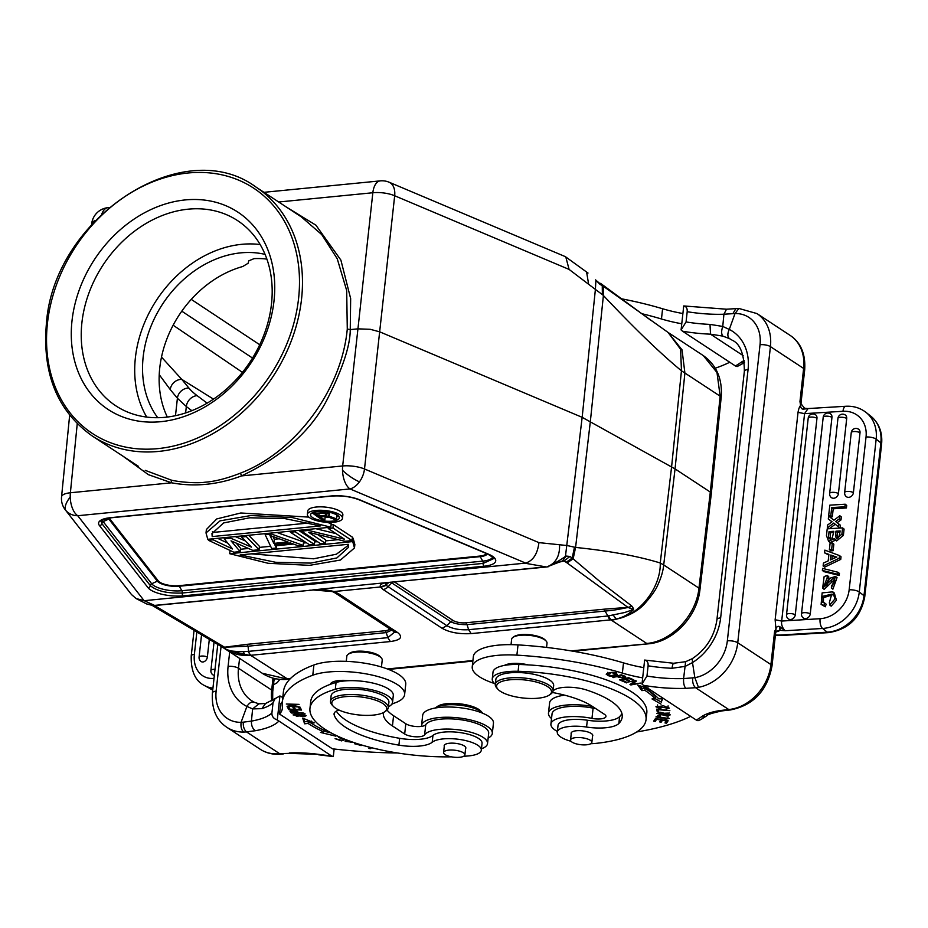 <?xml version="1.0" encoding="UTF-8"?>
<svg xmlns="http://www.w3.org/2000/svg" width="928" height="928" viewBox="0 0 928 928"><rect width="100%" height="100%" fill="white"/><g stroke="black" fill="none" stroke-linecap="round" stroke-linejoin="round"><path stroke-width="1.39" d="M421.532 726.38A35.612 11.681 6.3 0 1 421.532 725.568A35.612 11.681 6.3 0 1 438.851 717.599A35.612 11.681 6.3 0 1 475.008 721.16A35.612 11.681 6.3 0 1 492.316 733.387A35.612 11.681 6.3 0 1 488.14 738.096M492.316 733.387L493.452 723.156A35.612 11.681 -173.7 0 0 476.134 710.929A35.612 11.681 -173.7 0 0 439.988 707.368A35.612 11.681 -173.7 0 0 422.669 715.337L421.532 725.568M266.904 259.109A101.732 80.817 123.3 0 0 254.052 258.634L248.797 260.826L248.101 263.274L242.73 266.522A101.732 80.817 123.3 0 0 167.33 417.043M830.815 515.608L831.697 507.581L844.921 506.781L845.199 504.217L829.829 505.157L828.658 515.736L830.815 515.608L832.323 516.792L833.205 508.776L831.697 507.581M831.616 549.538L832.346 542.984L830.096 543.124L829.377 549.678L831.616 549.538L833.124 550.722L833.843 544.168L832.346 542.984M833.124 550.722L830.885 550.861L829.377 549.678M823.472 597.69L823.426 602.69L821.93 601.506L824.667 603.014L823.797 605.601L821.118 604.383L822.138 592.888L832.799 591.844L834.933 599.036L829.655 604.975L829.388 602.492L831.743 594.152L821.964 596.507L823.472 597.69L832.381 594.836M824.667 603.014L826.175 604.198L825.294 606.784L823.797 605.601M821.964 596.507L821.918 601.506L822.591 602.168M829.655 604.975L831.163 606.158L836.43 600.219L834.307 593.027L832.799 591.844M821.118 604.383L825.294 606.784M839.979 532.138L837.381 532.301L837.01 537.88L836.093 537.521M837.369 532.301L835.966 531.187L835.583 534.667L836.998 535.734M835.594 534.632L835.594 536.767M835.583 536.686C837.659 539.841 839.167 537.915 840.107 530.932L835.966 531.187M833.68 532.521L830.467 532.718L829.052 531.605L833.808 531.315L832.207 538.263M829.18 538.46L830.189 539.156L830.479 532.66M828.774 538.043L832.254 538.24M829.052 531.605L828.518 536.883L829.922 537.996M828.518 536.883L828.797 538.031M835.142 539.736L836.65 540.92L843.39 535.375L844.086 529.076L842.589 527.893L841.893 534.18L835.142 539.736L834.295 538.646L828.576 541.326L830.084 542.52L835.652 540.131M828.634 541.36L826.465 535.595L827.208 528.832L842.589 527.893M828.576 541.337L830.073 542.52M836.198 577.146L837.044 577.634L832.88 589.199L831.384 588.016L831.476 585.556C835.293 582.714 835.838 580.255 833.147 578.19L834.4 579.176M833.831 578.446L833.147 578.19L822.649 588.178L824.134 576.578L827.219 575.453L828.716 576.636L828.646 579.049L827.15 577.866L827.219 575.453M822.649 588.178L824.157 589.361L834.643 579.374M827.15 577.866L824.006 586.044L826.918 585.092L828.542 580.87M824.899 586.392L828.646 579.049M828.484 580.858L829.586 578.353M829.562 578.341L835.536 576.45L831.384 588.016M837.717 574.281L837.938 572.251L822.591 568.388L822.37 570.43L837.717 574.281L839.225 575.464L839.446 573.434L837.938 572.251M839.225 575.464L823.867 571.613L822.37 570.43M828.344 528.763L827.312 527.951L827.637 524.981L832.091 521.768L828.298 519.03L828.611 516.107L833.959 520.214L839.828 515.736L839.492 518.752L835.606 521.501L838.912 524.065L838.587 526.965L839.979 528.055M827.312 527.951L833.75 523.056L838.587 526.965M835.606 521.501L836.488 522.174M839.492 518.752L841 519.935L841.325 516.919L839.828 515.736M837.114 522.684L841 519.935M840.107 528.044L840.408 525.248L838.912 524.065M835.235 524.25L829.377 528.705M832.022 521.826L828.298 519.03M795.273 614.8A4.721 1.554 6.3 0 0 790.076 613.559A4.721 1.554 6.3 0 0 786.515 614.672A4.721 4.721 0 0 0 787.791 618.454A4.71 3.932 128.2 0 0 790.563 619.486A4.71 3.932 128.2 0 0 792.489 618.918A4.71 3.932 -51.8 0 0 795.273 614.8L816.965 418.308A4.71 3.932 -51.8 0 0 815.039 414.48M831.952 417.391A4.721 1.554 -173.7 0 0 826.744 416.15A4.721 1.554 -173.7 0 0 823.194 417.252L801.502 613.756A4.721 4.721 0 0 0 802.778 617.538A4.71 3.932 128.2 0 0 805.55 618.57A4.71 3.932 128.2 0 0 807.464 618.002A4.71 3.932 -51.8 0 0 810.26 613.895L831.952 417.391A4.71 3.932 -51.8 0 0 831.975 416.707A4.71 3.932 -51.8 0 0 831.848 415.814A4.71 3.932 -51.8 0 0 831.627 415.222A4.71 3.932 -51.8 0 0 831.21 414.514A4.71 3.932 -51.8 0 0 830.235 413.679A4.71 3.932 -51.8 0 0 830.026 413.563A4.71 3.932 -51.8 0 0 829.458 413.354M846.707 418.493A4.721 1.554 -173.7 0 0 840.269 417.298A4.721 1.554 -173.7 0 0 837.949 418.354L829.655 493.441A4.721 4.721 0 0 0 830.943 497.222A4.71 3.932 128.2 0 0 833.715 498.255A4.71 3.932 128.2 0 0 835.629 497.675A4.71 3.932 -51.8 0 0 838.425 493.568L846.707 418.493A4.71 3.932 -51.8 0 0 846.73 417.809A4.71 3.932 -51.8 0 0 846.603 416.927A4.71 3.932 -51.8 0 0 846.394 416.324A4.71 3.932 -51.8 0 0 845.965 415.628A4.71 3.932 -51.8 0 0 845.002 414.781A4.71 3.932 -51.8 0 0 844.782 414.665A4.71 3.932 -51.8 0 0 844.213 414.456M860.012 432.761A4.721 1.554 -173.7 0 0 853.574 431.566A4.721 1.554 -173.7 0 0 851.254 432.622L844.642 492.524A4.721 4.721 0 0 0 845.918 496.306A4.71 3.932 128.2 0 0 848.691 497.338A4.71 3.932 128.2 0 0 850.616 496.77A4.71 3.932 -51.8 0 0 853.4 492.652L860.012 432.761A4.71 3.932 -51.8 0 0 860.036 432.077A4.71 3.932 -51.8 0 0 859.908 431.195A4.71 3.932 -51.8 0 0 859.699 430.592A4.71 3.932 -51.8 0 0 859.27 429.884A4.71 3.932 -51.8 0 0 858.307 429.049A4.71 3.932 -51.8 0 0 858.087 428.933A4.71 3.932 -51.8 0 0 857.518 428.724M835.873 557.45L832.23 556.139L831.894 559.201M832.23 556.139L830.815 555.025L830.27 559.944L836.87 557.044A21.042 17.586 128.2 0 1 834.759 556.452L830.815 555.025M828.901 554.364L828.182 560.895L823.438 563.064L823.113 565.976L839.237 558.192L839.527 555.594L824.864 550.13L824.563 552.856L828.901 554.364M839.237 558.192L840.745 559.387L841.023 556.788L839.527 555.594M840.745 559.387L824.621 567.159L823.113 565.976M828.832 555.002L824.563 552.856M735.869 308.664L732.853 313.676L735.069 313.525A36.331 28.861 123.3 0 1 760.032 344.717L727.343 640.842A36.331 28.861 123.3 0 1 694.863 677.684L683.623 678.577C683.333 683.054 684.064 686.314 685.804 688.344L695.559 687.706C693.367 685.699 692.392 682.44 692.648 677.939M721.497 710.941L719.676 710.604L728.77 709.537L695.559 687.706L698.448 687.323L694.875 677.672M694.84 677.66L692.497 662.592L685.235 666.362L672.034 668.276C672.603 664.193 673.299 662.685 674.134 663.717M683.611 678.565L685.63 661.699M722.773 326.459L729.28 329.44L735.034 313.513M726.508 309.233L723.921 314.221L732.853 313.676M743.142 355.621L710.512 334.173L710.001 324.394L722.75 326.436L723.921 314.221A65.041 21.344 6.3 0 1 687.196 311.704C687.428 308.351 686.268 306.437 683.727 305.95L681.082 329.95L686.07 321.935L687.196 311.704M692.3 658.683L692.485 662.58A50.866 40.414 -56.7 0 0 720.65 617.874L748.072 369.518A50.866 40.414 -56.7 0 0 729.269 329.428C727.343 333.57 727.39 336.644 729.431 338.627L722.854 336.11C721.288 334.184 721.253 330.96 722.75 326.436M681.082 329.95L682.544 331.215A72.662 23.85 -173.7 0 0 710.512 334.173L722.854 336.11M744.395 361.908L740.718 362.57A217.999 71.537 6.3 0 1 735.417 365.968L737.11 366.583L744.465 362.628M744.43 362.303L740.718 362.57A58.139 19.07 -173.7 0 1 744.221 360.563M682.892 313.536A72.662 23.85 6.3 0 1 662.592 308.757A167.133 54.845 -173.7 0 0 621.934 298.886M641.7 313.652A167.133 54.845 6.3 0 1 661.467 318.988A72.662 23.85 -173.7 0 0 681.767 323.768M729.756 362.256A217.999 71.537 6.3 0 1 715.279 368.207M756.981 313.583A43.964 34.928 123.3 0 1 770.426 346.62L803.625 368.439L799.971 401.534A7.633 2.506 6.3 0 1 801.026 403.019L804.68 369.924A7.633 2.506 -173.7 0 0 803.625 368.439A43.964 34.928 -56.7 0 0 790.169 335.414L756.981 313.583L738.827 308.444L726.52 309.21L683.727 305.95M682.544 331.215L735.417 365.968M660.922 708.424L657.384 706.985L667.87 707.948L666.165 708.598M666.107 709.143L669.343 708.122L663.578 705.848L655.91 706.776L660.864 708.922M655.864 718.701L654.971 719.258M661.687 719.676L660.945 720.035M667.093 720.592L666.258 721.068M655.214 721.381L656.606 719.316L660.933 720.047L659.68 721.903L661.177 722.158L662.43 720.302L666.327 720.952L664.993 722.935L666.49 723.19L668.137 720.766L655.4 718.62L653.706 721.126L655.214 721.381L655.435 719.328M661.177 722.158L661.397 720.105M666.49 723.19L666.722 721.137M657.465 717.124L660.898 715.964L658.497 715.836L655.922 716.95L667.87 718.249L665.028 718.898M664.982 719.351L669.378 718.446L661.328 718.052M661.374 718.063L657.569 717.541M658.439 709.456L657.337 709.143M657.372 709.363L657.14 711.416L658.671 711.544L658.462 709.236M658.416 709.711L669.877 710.662L656.804 709.096L657.14 711.416M667.615 713.678L668.786 714.688L659.553 714.572L658.277 713.539L667.684 713.11M660.272 712.217L656.804 713.377L666.849 716.01L670.26 714.85L660.272 712.217M624.892 681.407L624.822 682.08L625.89 681.825L621.528 679.98L621.609 679.342M621.528 679.98L624.706 678.6M624.637 679.238L628.569 680.897L628.639 680.224M628.569 680.897L629.636 680.642L625.704 678.983L625.774 678.345M625.704 678.983L628.569 677.672M628.5 678.31L632.687 680.085L632.768 679.412M632.687 680.085L633.766 679.83L628.639 677.66L619.521 679.841L624.822 682.08M662.232 698.796L661.27 702.113L655.342 698.68M648.579 688.704L637.826 685.119L641.851 690.606L644.856 690.316A122.45 40.182 6.3 0 1 655.319 698.888L655.539 696.847A122.45 40.182 -173.7 0 0 645.088 688.263L642.083 688.564L640.111 685.873M661.27 702.113L662.592 698.784L658.741 698.842A126.08 41.366 -173.7 0 0 647.964 690.014L650.238 689.782M648.196 687.961L647.964 690.014M641.851 690.606L642.083 688.564M644.856 690.316L645.088 688.263M655.319 698.888L652.013 698.935L661.049 704.155M626.609 682.312L634.311 680.85M634.253 681.419L629.973 684.528L630.866 684.957L630.994 683.785M630.866 684.957L640.668 683.089L632.142 684.156L632.281 682.846M632.142 684.156L636.411 681.048L635.518 680.618L625.716 682.486L626.539 682.88M612.213 672.754L616.076 674.111L611.564 675.746L607.596 674.366L612.271 672.278M606.448 673.844C607.794 676.547 611.39 676.814 617.259 674.656C615.89 671.918 612.294 671.652 606.448 673.844L606.228 674.285M618.315 675.665L618.234 676.361L621.308 674.842M624.126 675.909L624.231 676.872L624.335 675.99M624.01 676.57C623.906 677.823 621.98 677.753 618.234 676.361M621.203 675.468L624.068 676.582M619.196 677.394L617.248 676.651L617.329 675.955L617.248 676.651C623.233 678.414 625.866 678.31 625.17 676.35L621.226 674.807L612.828 677.278L617.248 676.651L619.196 677.394L619.266 676.756M613.918 676.953L613.837 677.66M625.727 676.964L625.17 676.35M497.965 689.284L496.747 687.938A29.07 9.535 6.3 0 1 495.308 684.446A29.07 9.535 6.3 0 1 509.449 677.927A29.07 9.535 6.3 0 1 549.063 685.189A29.07 9.535 6.3 0 1 553.088 690.815A29.07 9.535 6.3 0 1 550.93 693.912L549.446 694.968A27.608 9.06 6.3 0 1 538.066 698.204A27.608 9.06 6.3 0 1 500.424 691.325A27.608 9.06 6.3 0 1 497.965 689.284A27.608 9.06 6.3 0 1 510.029 679.783A27.608 9.06 6.3 0 1 547.671 686.674A27.608 9.06 6.3 0 1 549.446 694.968M553.088 690.815L553.656 685.699A29.07 9.535 -173.7 0 0 549.631 680.062A29.07 9.535 -173.7 0 0 517.627 672.522A29.07 9.535 -173.7 0 0 495.877 679.319L495.308 684.446M589.732 744.163A10.718 3.515 6.3 0 1 577.645 744.198A10.718 3.515 6.3 0 1 570.546 740.034A10.718 3.515 6.3 0 1 572.657 738.247A10.718 3.515 6.3 0 1 584.744 738.224A10.718 3.515 6.3 0 1 591.855 742.388A10.718 3.515 6.3 0 1 589.732 744.163M592.528 736.206A10.904 3.573 -173.7 0 0 592.783 735.579A10.904 3.573 -173.7 0 0 591.275 733.468A10.904 3.573 -173.7 0 0 579.269 730.638A10.904 3.573 -173.7 0 0 571.114 733.19A10.904 3.573 -173.7 0 0 571.23 733.851M571.033 741.275A25.439 8.34 6.3 0 1 560.814 737.087A25.439 8.34 6.3 0 1 557.287 732.157A25.439 8.34 6.3 0 1 586.566 727.053A29.07 9.535 -173.7 0 0 618.848 723.492A82.836 27.179 -173.7 0 0 622.212 717.019A82.836 27.179 -173.7 0 0 610.74 700.965A82.836 27.179 -173.7 0 0 586.531 690.003A21.796 7.157 -173.7 0 0 554.457 689.84A32.7 10.73 6.3 0 1 553.111 690.594M495.332 684.214A32.7 10.73 6.3 0 1 492.258 678.925A32.7 10.73 6.3 0 1 518.102 671.304A106.824 35.055 6.3 0 1 631.249 698.946A106.824 35.055 6.3 0 1 646.05 719.652A106.824 35.055 6.3 0 1 595.915 743.386A25.439 8.34 6.3 0 1 590.8 743.688M646.05 719.652L646.804 712.832A106.824 35.055 -173.7 0 0 632.003 692.114A106.824 35.055 -173.7 0 0 528.078 664.877A106.824 35.055 -173.7 0 0 518.845 664.471A32.7 10.73 -173.7 0 0 504.414 665.411A32.7 10.73 -173.7 0 0 493.012 672.104L492.258 678.925M621.934 713.539A82.836 27.179 6.3 0 1 619.602 716.671A29.07 9.535 6.3 0 1 587.32 720.232A25.439 8.34 -173.7 0 0 558.041 725.336L557.287 732.157M528.078 664.877A18.166 5.962 -173.7 0 0 511.456 663.555A18.166 5.962 -173.7 0 0 504.414 665.411M508.637 664.808A18.166 5.962 6.3 0 1 508.614 664.773L508.08 664.088M546.546 647.408L547.021 643.185A17.806 5.846 -173.7 0 0 546.14 641.051A17.806 5.846 -173.7 0 0 544.55 639.74A17.806 5.846 -173.7 0 0 520.283 635.297A17.806 5.846 -173.7 0 0 512.952 637.385A17.806 5.846 -173.7 0 0 511.63 639.276L511.038 644.647M546.14 641.051L545.223 640.042A16.716 5.487 -173.7 0 0 543.727 638.8A16.716 5.487 -173.7 0 0 520.956 634.636A16.716 5.487 -173.7 0 0 514.066 636.596L512.952 637.385M325.786 515.376L325.948 513.834L323.768 513.219L315.45 513.868L318.791 516.072L326.668 515.121L325.983 513.845M319.081 513.52L318.791 516.072M326.737 514.425L326.668 515.121M312.133 513.358L325.16 512.743L329.08 514.216L329.173 515.388L328.141 515.817L336.586 518.868L334.01 519.123L326.389 516.328L320.137 516.942L324.812 520.028L322.608 520.237L312.179 512.871M320.96 512.488L321.088 511.363M323.025 512.453L323.13 511.421M325.16 512.743L325.287 511.595M327.155 513.23L327.306 511.862M328.187 513.625L328.361 512.036M329.08 514.216L329.301 512.221M329.382 514.692L329.649 512.291M336.586 518.868L337.015 514.936M336.18 514.46L331.076 512.627M324.812 520.028L325.206 516.444M338.105 515.713A14.465 4.744 6.3 0 1 336.876 516.246M328.779 517.209A14.465 4.744 6.3 0 1 325.148 516.989M337.305 515.121A14.465 4.744 -173.7 0 0 317.596 511.514A14.465 4.744 -173.7 0 0 310.555 514.75A14.465 4.744 -173.7 0 0 312.562 517.546A14.465 4.744 -173.7 0 0 332.27 521.153A14.465 4.744 -173.7 0 0 339.312 517.917A14.465 4.744 -173.7 0 0 337.305 515.121M315.972 510.446A17.655 5.788 6.3 0 1 340.042 514.843A17.655 5.788 6.3 0 1 342.49 518.276A17.655 5.788 6.3 0 1 333.894 522.22A17.655 5.788 6.3 0 1 309.824 517.824A17.655 5.788 6.3 0 1 307.377 514.39A17.655 5.788 6.3 0 1 315.972 510.446M342.49 518.276L342.861 514.854A17.655 5.788 -173.7 0 0 334.277 508.799A17.655 5.788 -173.7 0 0 316.344 507.024A17.655 5.788 -173.7 0 0 307.76 510.98L307.377 514.39M212.454 531.57L212.663 532.475L309.697 522.928M212.663 532.475L212.21 536.57L320.334 525.932L284.896 518.601L249.794 517.778L223.636 522.928L211.944 533.588L212.21 536.57M327.34 522.336L331.192 523.775L330.809 527.185L207.779 539.296L206.016 532.927L220.052 520.84L250.954 515.527L292.332 517.58L330.809 527.185M308.885 517.116L240.793 512.987L216.769 518.926L206.387 529.517L206.016 532.927M348.487 545.212L336.412 554.202L313.548 558.807L251.256 553.854M348.278 544.307L240.166 554.944L275.604 562.275L310.694 563.099L336.864 557.948L348.557 547.288L348.278 544.307M230.063 550.281L229.692 553.691L352.721 541.581L353.092 538.17L352.315 538.252M338.279 539.632L325.519 540.885M317.469 541.685L314.488 541.975M306.437 542.764L303.456 543.054M293.422 544.052L276.66 545.699M270.628 546.29L259.318 547.404M248.449 548.471L240.41 549.26M352.721 541.581L354.484 547.949L340.448 560.036L309.546 565.349L268.169 563.296L229.692 553.691M354.484 547.949L354.856 544.539L353.092 538.17M208.556 539.214L208.44 540.282L213.162 539.818L213.278 538.75M227.789 543.147L217.593 538.321M213.162 539.818L232.522 548.982L224.193 538.739L224.321 537.66M224.193 538.739L230.504 538.112L230.62 537.045M245.363 540.931L235.26 536.593M230.504 538.112L251.442 547.114L241.535 537.034L241.651 535.955M241.535 537.034L246.268 536.57L246.384 535.491M246.268 536.57L259.063 549.747L259.446 546.337L248.692 535.27M259.063 549.747L252.764 550.362L231.014 540.827L240.155 551.603L240.526 548.193L236.211 543.112M240.155 551.603L233.844 552.23L208.44 540.282M288.028 541.975L269.955 535.456L273.841 543.379L288.028 541.975M279.212 538.797L274.294 539.284L273.841 543.379M274.294 539.284L272.948 536.535M276.405 548.042L271.672 548.506L265.176 534.702L271.486 534.087L303.201 545.397L298.468 545.861L290.441 542.973L274.676 544.516L276.405 548.042L276.637 544.33M265.176 534.702L265.304 533.635M271.486 534.087L271.602 533.008M303.201 545.397L303.572 541.987L276.95 532.486M290.522 531.152L290.394 532.22L295.127 531.756L295.243 530.688M295.127 531.756L314.232 544.318L314.604 540.908L298.572 530.352M314.232 544.318L309.5 544.782L290.394 532.22M301.554 530.062L301.438 531.129L308.525 530.433L308.641 529.366M336.029 533.623L315.682 528.67M308.525 530.433L344.485 539.191L328.234 528.496L328.35 527.429M328.234 528.496L332.955 528.032L333.338 524.622L331.064 524.842M332.955 528.032L352.06 540.595L352.443 537.184L333.338 524.622M352.06 540.595L344.972 541.291L308.606 532.278L325.264 543.228L325.647 539.818L317.538 534.493M325.264 543.228L320.543 543.692L301.438 531.129M380.503 586.96L333.941 591.542C327.491 589.756 320.427 589.199 312.759 589.895L388.055 582.482C381.895 583.155 379.378 584.652 380.503 586.96L385.944 585.023L385.955 583.144M389.586 628.72A9.396 3.086 6.3 0 1 385.039 630.75A3.631 1.856 -95.6 0 1 386.234 632.606L391.744 630.135M226.339 649.658C228.021 650.818 233.647 651.491 243.206 651.665L248.542 651.363L248.078 646.201L224.518 647.21L226.444 649.739C231.896 653.3 238.206 655.214 245.352 655.493L225.69 649.287M154.524 605.532L224.321 647.083L221.63 646.735L224.518 647.21L246.883 644.345L248.078 646.201L386.234 632.606L387.834 637.652L394.644 632.026M221.711 646.781L220.957 646.306M212.222 674.169A4.71 3.515 -60.7 0 0 212.802 674.76A4.71 3.515 -60.7 0 0 213.278 675.039A4.71 3.515 -60.7 0 0 213.788 675.213A4.71 3.515 -60.7 0 0 214.356 675.294M200.39 660.875A4.71 3.515 -60.7 0 0 200.982 661.467A4.71 3.515 -60.7 0 0 201.457 661.745A4.71 3.515 -60.7 0 0 201.956 661.919A4.71 3.515 -60.7 0 0 202.791 661.989A4.71 3.515 -60.7 0 0 203.07 661.966A4.71 3.515 119.3 0 0 207.362 657.012L209.334 639.195M273.934 680.688L275.407 678.693M290.51 753.397L281.718 753.536L290.429 753.362M241.094 722.344C240.596 726.798 241.466 730.046 243.681 732.076L246.512 731.902C244.157 729.872 243.078 726.624 243.275 722.17L241.094 722.344A36.331 28.861 123.3 0 1 216.131 691.151L221.073 646.387L152.354 605.508M281.718 753.536L279.722 753.733A7.633 3.898 84.4 0 0 281.254 754.162C273.47 754.893 266.417 753.234 260.118 749.198A43.964 34.928 -56.7 0 0 279.711 753.733L246.512 731.902L255.397 730.707C252.602 728.782 251.279 725.58 251.418 721.114L243.275 722.17M265.466 703.633L261.858 708.644L252.625 708.911L246.906 706.452L241.06 722.32M229.692 651.885L228.091 666.35A50.866 40.414 -56.7 0 0 246.894 706.44C249.377 702.658 251.906 701.29 254.469 702.334L258.924 703.807L252.625 708.911L251.418 721.114A65.041 21.344 -173.7 0 0 271.916 712.959C271.753 716.346 273.54 718.69 277.275 719.954L279.931 695.954L275.14 698.61L273.041 702.728L271.916 712.959M482.804 713.284A25.439 8.34 -173.7 0 0 482.722 713.18L480.89 711.161A23.258 7.633 -173.7 0 0 472.781 706.614A23.258 7.633 -173.7 0 0 437.54 706.37L435.313 707.948A25.439 8.34 -173.7 0 0 435.209 708.029M482.722 713.18A25.439 8.34 -173.7 0 0 473.848 708.215A25.439 8.34 -173.7 0 0 435.313 707.948M392.544 702.31L393.298 695.49A32.7 10.73 -173.7 0 0 388.774 689.144A32.7 10.73 -173.7 0 0 349.183 680.688A18.166 5.962 -173.7 0 0 339.091 680.526A18.166 5.962 -173.7 0 0 330.298 684.342A106.824 35.055 -173.7 0 0 310.706 701.568L309.952 708.389A106.824 35.055 6.3 0 1 335.298 689.284A32.7 10.73 6.3 0 1 388.02 695.977A32.7 10.73 6.3 0 1 392.544 702.31A32.7 10.73 6.3 0 1 388.391 706.8M341.434 681.326L339.439 680.491M462.794 756.656A10.718 3.515 6.3 0 1 450.706 756.691A10.718 3.515 6.3 0 1 443.596 752.527A10.718 3.515 6.3 0 1 445.718 750.74A10.718 3.515 6.3 0 1 457.806 750.717A10.718 3.515 6.3 0 1 464.905 754.882A10.718 3.515 6.3 0 1 462.794 756.656M465.589 748.699A10.904 3.573 -173.7 0 0 465.844 748.072A10.904 3.573 -173.7 0 0 464.336 745.961A10.904 3.573 -173.7 0 0 452.33 743.131A10.904 3.573 -173.7 0 0 444.176 745.683A10.904 3.573 -173.7 0 0 444.28 746.344M338.94 710.024A21.796 7.157 -173.7 0 0 334.068 713.829A21.796 7.157 -173.7 0 0 334.161 714.838A82.836 27.179 -173.7 0 0 345.274 727.088A82.836 27.179 -173.7 0 0 398.901 745.138A29.07 9.535 -173.7 0 0 432.193 742.249A25.439 8.34 6.3 0 1 453.572 738.804A25.439 8.34 6.3 0 1 477.792 745.254A25.439 8.34 6.3 0 1 481.307 750.195A25.439 8.34 6.3 0 1 468.501 755.926A106.824 35.055 6.3 0 1 463.629 756.308M349.183 680.688A32.7 10.73 -173.7 0 0 336.052 682.463A106.824 35.055 -173.7 0 0 330.298 684.342M451.379 756.83A106.824 35.055 6.3 0 1 324.754 729.106A106.824 35.055 6.3 0 1 309.952 708.389M388.298 707.716L388.902 702.252A29.07 9.535 -173.7 0 0 384.865 696.615A29.07 9.535 -173.7 0 0 352.86 689.075A29.07 9.535 -173.7 0 0 331.11 695.872L330.507 701.336A29.07 9.535 6.3 0 1 344.648 694.828A29.07 9.535 6.3 0 1 384.273 702.078A29.07 9.535 6.3 0 1 388.298 707.716A29.07 9.535 6.3 0 1 386.129 710.813L384.644 711.857A27.608 9.06 6.3 0 1 373.265 715.105A27.608 9.06 6.3 0 1 335.634 708.215A27.608 9.06 6.3 0 1 333.175 706.173A27.608 9.06 6.3 0 1 345.239 696.673A27.608 9.06 6.3 0 1 382.87 703.563A27.608 9.06 6.3 0 1 384.644 711.857M333.175 706.173L331.946 704.828A29.07 9.535 6.3 0 1 330.507 701.336M381.454 667L382.22 660.086A17.806 5.846 -173.7 0 0 381.338 657.94A17.806 5.846 -173.7 0 0 379.761 656.63A17.806 5.846 -173.7 0 0 355.494 652.187A17.806 5.846 -173.7 0 0 348.151 654.275A17.806 5.846 -173.7 0 0 346.828 656.177L346.26 661.351M381.338 657.94L380.12 656.595A16.356 5.359 -173.7 0 0 378.659 655.388A16.356 5.359 -173.7 0 0 356.375 651.305A16.356 5.359 -173.7 0 0 349.647 653.231L348.151 654.275M481.307 750.195L482.061 743.363A25.439 8.34 -173.7 0 0 478.535 738.433A25.439 8.34 -173.7 0 0 454.326 731.983A25.439 8.34 -173.7 0 0 432.947 735.428A29.07 9.535 6.3 0 1 399.655 738.317A82.836 27.179 6.3 0 1 346.028 720.267A82.836 27.179 6.3 0 1 336.33 711.103M348.36 740.59L351.503 742.365L345.819 740.822L345.193 741.426L352.942 742.226M370.295 747.4L368.915 748.397L370.272 748.71L370.411 747.423M370.272 748.71L371.618 747.736M362.651 745.3L360.969 745.578L356.166 743.966L356.503 743.409M355.227 743.003L354.682 743.804L363.95 745.683M289.664 705.999L299.083 704.375L286.288 704.016L296.438 704.63L287.03 706.254L299.964 707.043L289.722 705.454M300.034 707.496L299.814 709.537L295.464 709.386L294.42 707.496L292.923 707.449L293.967 709.34L294.176 707.484M293.967 709.34L290.046 709.201L288.933 707.182L287.425 707.136L288.794 709.607L301.565 710.048L300.162 707.484L298.654 707.438L299.814 709.537M288.794 709.607L289.026 707.565M343.186 738.56L338.708 737.644L343.673 738.758M343.615 739.338L341.237 740.161L335.089 738.676L341.492 740.88L341.585 740.045M341.492 740.88L345.494 739.488M311.448 721.102L311.228 723.144L314.232 722.854L302.679 718.098L304.616 723.805L303.746 718.539M304.848 721.752L308.351 721.404A126.08 41.366 6.3 0 0 312.701 724.095M331.192 732.923L323.605 731.09M327.735 730.962L326.192 731.287A122.45 40.182 6.3 0 1 311.228 723.144M304.616 723.805L308.119 723.457L308.351 721.404M308.119 723.457A126.08 41.366 -173.7 0 0 323.524 731.832L320.531 732.447L335.89 736.159L332.63 733.688M323.721 730.116L323.524 731.832M297.053 711.15L296.89 712.588L292.413 712.553M291.612 710.442L291.52 711.242L296.89 712.588M292.436 712.565L291.496 711.242M289.965 711.173L291.299 713.006L303.827 713.098L298.375 712.6C295.359 710.198 292.575 709.734 290.012 711.208L290.023 710.987M291.496 710.941L291.264 712.994M296.682 716.184L294.536 715.024L302.458 714.351L304.72 715.511L296.682 716.184M304.268 716.648L306.182 715.65L294.942 713.899L293.074 714.885L304.268 716.648L304.349 715.929M380.422 749.789L375.109 748.583M373.613 748.223L381.93 750.114M383.508 712.553A65.401 21.46 -173.7 0 0 383.392 713.272A65.401 21.46 -173.7 0 0 392.451 725.963L404.678 734.002A10.904 3.573 -173.7 0 0 415.79 736.797A10.904 3.573 -173.7 0 0 424.618 734.848A31.97 10.486 6.3 0 1 439.536 729.385A31.97 10.486 6.3 0 1 471.992 732.586A31.97 10.486 6.3 0 1 487.536 743.56L488.673 733.329A31.97 10.486 -173.7 0 0 473.129 722.344A31.97 10.486 -173.7 0 0 440.661 719.154A31.97 10.486 -173.7 0 0 425.755 724.617A10.904 3.573 6.3 0 1 416.916 726.566A10.904 3.573 6.3 0 1 405.814 723.759L393.576 715.72A65.401 21.46 6.3 0 1 387.034 710.059M487.536 743.56A31.97 10.486 6.3 0 1 481.47 748.792M397.613 752.991A217.999 71.537 6.3 0 1 332.398 748.815L279.525 714.05A72.662 23.85 -173.7 0 0 282.344 708.505A72.662 23.85 -173.7 0 0 282.321 706.568A167.133 54.845 6.3 0 1 282.263 702.113A167.133 54.845 6.3 0 1 312.782 675.224A50.866 16.692 6.3 0 1 328.234 672.011A50.866 16.692 6.3 0 1 379.888 677.104A50.866 16.692 6.3 0 1 404.62 694.573A50.866 16.692 6.3 0 1 395.328 702.751A65.401 21.46 -173.7 0 0 391.72 704.282M404.62 694.573L405.745 684.33A50.866 16.692 -173.7 0 0 381.014 666.861A50.866 16.692 -173.7 0 0 329.37 661.78A50.866 16.692 -173.7 0 0 313.908 664.982A167.133 54.845 -173.7 0 0 283.4 691.882L282.263 702.113M282.321 701.661A72.662 23.85 6.3 0 1 280.662 703.818L279.525 714.05M334.138 749.012L333.303 756.587L331.609 755.984L277.275 719.954M279.931 695.954L282.773 697.531M213.498 399.121L181.737 379.343L161.495 357.083M207.13 403.135L197.119 395.653A134.479 42.259 5.7 0 1 188.883 388.008L181.737 379.343A10.904 9.86 -39.5 0 0 170.265 389.586L159.233 374.668M175.485 415.674L177.41 398.251L186.319 406.545L185.612 412.925M651.41 320.752L601.46 284.038L603.235 286.207L600.01 284.397L596.147 280.43L602.26 285.604L602.365 294.594L603.386 295.498L603.235 286.207L668.079 332.444L680.595 349.264L681.465 370.806L684.899 373.021L682.034 349.844L668.079 332.444M600.01 284.397L597.876 281.892M547.764 566.498C554.55 563.482 560.454 560.094 565.454 556.336L582.158 417.322L675.05 468.895L684.899 373.021L720.151 396.186L710.314 492.084L675.05 468.895L663.706 564.955L660.249 562.983C661.049 587.32 639.183 615.902 616.18 618.999C622.804 617.526 628.581 614.417 633.522 609.673L627.908 607.353L603.989 609.197L607.921 615.995L624.637 612.526L633.232 609.615M566.196 556.081L562.472 560.953L566.208 556.081L569.966 556.429L573.144 558.842L575.58 547.427L590.37 421.3L603.397 295.498C634.01 327.99 660.028 353.092 681.454 370.806L671.594 466.807L660.249 562.983C637.606 556.058 609.383 550.884 575.58 547.427L567.043 545.525M595.579 279.873L596.159 280.407M596.507 281.59L595.869 280.917L595.393 289.443L602.365 294.594M586.612 272.113L588.514 283.469M569.084 269.41L394.678 195.762A18.166 11.542 112.9 0 0 392.266 184.695A18.166 11.542 112.9 0 0 389.099 182.213L564.63 256.337L565.813 256.986L569.084 269.41L595.416 289.432M595.393 289.443L582.158 417.322L379.784 331.864L370.226 329.301L357.941 328.848L342.664 465.96A18.166 5.777 6.4 0 1 364.507 468.976A18.166 11.542 112.9 0 1 359.461 481.841A18.166 11.542 112.9 0 1 350.018 488.928A18.166 9.28 -95.6 0 1 342.513 470.322A18.166 9.28 -95.6 0 1 342.664 465.96L241.5 475.913C282.379 456.414 310.868 431.079 326.958 399.887C342.49 369.135 350.25 345.703 350.25 329.602L347.281 329.057L346.689 290.545L337.235 258.738L321.761 234.61L301.38 216.92M611.482 620.264C627.119 617.224 638.615 611.204 645.946 602.214C652.106 595.115 656.084 589.303 657.894 584.756C661.165 577.68 663.102 571.08 663.706 564.955L698.958 588.132C696.302 615.299 671.431 641.642 646.712 643.44L610.891 619.858L608.42 615.937M69.658 415.222L61.55 496.874A18.166 5.893 5.7 0 1 70.389 492.756A18.166 9.28 84.4 0 0 70.226 497.118A18.166 9.28 84.4 0 0 77.743 515.724A18.166 16.344 142 0 1 66.039 510.725A18.166 16.344 142 0 1 65.308 509.855L131.498 594.57L136.126 598.548L144.095 600.648L77.743 515.724L350.018 488.928L525.666 563.099C533.159 560.651 537.579 553.819 538.924 542.625L567.124 545.536M95.201 220.597A18.166 6.02 -173.1 0 0 91.721 223.555A18.166 18.166 0 0 1 107.973 207.675A18.166 9.28 84.4 0 0 101.836 213.95M538.924 542.625L364.507 468.976L394.678 195.762A18.166 6.148 -173.8 0 0 372.836 192.746A18.166 9.28 -95.6 0 1 373.59 188.778A18.166 9.28 -95.6 0 1 380.26 180.879A18.166 18.166 0 0 1 389.099 182.213M145.197 470.345L171.17 480.066C178.338 481.992 196.748 483.558 204.949 482.224C214.878 481.504 226.594 478.523 240.108 473.28C295.406 452.191 341.574 390.201 347.281 329.057M122.728 456.019L148.376 474.66L171.552 482.804C194.602 487.084 217.918 484.787 241.5 475.913A2.181 0.882 68.4 0 0 240.108 473.28M286.508 207.13L315.914 225.179L340.889 260.107L350.656 298.596L350.25 329.602L357.941 328.848L372.836 192.746L278.702 202.002M72.013 320.752A118.088 93.809 123.3 0 1 234.123 209.821A118.088 93.809 123.3 0 1 212.93 401.859A118.088 93.809 123.3 0 1 72.013 320.752M711.231 493.487L710.314 492.084L698.958 588.132L699.874 589.512M287.947 679.25L251.256 655.725L227.476 650.424M248.043 651.421L250.583 655.365L245.352 655.493L243.206 651.665M221.746 646.804L223.648 648.011M221.699 646.781L225.527 649.043M224.75 648.707L225.968 649.461M338.743 593.85L334.857 591.878L332.792 591.786L335.344 593.062A7.633 6.067 123.3 0 0 338.743 593.85L397.752 632.641C403.204 637.118 400.734 640.088 390.34 641.55L387.834 637.652L248.542 651.363A7.633 3.898 84.4 0 0 251.059 655.261L250.583 655.307M333.941 591.542L332.85 591.809M152.691 605.462L146.81 604.024L155.231 605.485L313.27 589.988L332.108 591.53M153.375 605.578L155.22 605.497M313.27 589.988L154.582 605.404L144.095 600.648M144.954 600.613L525.666 563.099M546.928 566.927L547.764 566.579C556 562.971 559.92 555.733 559.549 544.84M560.489 561.568L564.038 561.022A61.84 20.288 6.3 0 1 566.15 562.298L572.193 558.076L574.478 547.172M632.2 609L633.395 608.478L632.084 606.332L628.059 607.492C618.129 609.325 617.572 609.835 605.184 611.053L467.039 624.648L468.64 629.706C459.882 630.205 452.644 628.871 446.925 625.727L450.73 621.667C454.476 623.72 459.917 624.718 467.039 624.648L465.844 622.792L603.989 609.197M631.643 605.891L600.764 582.274L573.144 558.842L567.031 562.89L627.908 607.353L632.084 606.332M569.966 556.429L564.038 561.022L559.456 562.066L562.472 560.941M385.932 585L388.762 582.564M610.891 619.846L471.146 633.604C459.198 634.242 449.512 632.467 442.076 628.279L446.925 625.727L386.164 585.348L380.724 587.366L383.067 589.489A7.633 6.067 -56.7 0 0 387.916 586.937L391.72 582.877L390.943 582.297M547.764 566.579L559.48 562.055M610.891 619.904L616.18 619.046L613.315 615.252M633.395 608.478L633.522 609.673M563.284 694.828A25.439 8.34 -173.7 0 0 562.252 695.455A25.439 8.34 -173.7 0 0 562.148 695.536M557.368 731.45A31.97 10.486 6.3 0 1 550.919 724.049A31.97 10.486 6.3 0 1 557.612 718.62A31.97 10.486 6.3 0 1 566.474 716.892A31.97 10.486 6.3 0 1 591.971 718.388A10.904 3.573 -173.7 0 0 605.961 716.451A10.904 3.573 -173.7 0 0 604.453 714.34L592.226 706.301A65.401 21.46 -173.7 0 0 552.415 692.485M595.648 708.551A10.904 3.573 6.3 0 1 593.096 708.145A31.97 10.486 -173.7 0 0 567.611 706.66A31.97 10.486 -173.7 0 0 552.056 713.818L550.919 724.049M643.8 667.65A72.662 23.85 6.3 0 1 623.5 662.87A167.133 54.845 -173.7 0 0 518.021 644.902A50.866 16.692 -173.7 0 0 498.104 645.169A50.866 16.692 -173.7 0 0 473.361 656.56L472.236 666.803A50.866 16.692 6.3 0 1 496.979 655.412A50.866 16.692 6.3 0 1 516.884 655.133A167.133 54.845 6.3 0 1 622.375 673.102A72.662 23.85 -173.7 0 0 642.663 677.881M494.531 683.518A50.866 16.692 6.3 0 1 472.236 666.803M690.664 716.358A217.999 71.537 6.3 0 1 636.689 731.972M641.99 684.064L646.967 676.048L648.104 665.817C648.336 662.464 647.176 660.539 644.635 660.063L641.99 684.064L643.44 685.328A72.662 23.85 -173.7 0 0 685.804 688.344M673.647 663.265L644.635 660.063M719.676 710.604A58.139 19.07 -173.7 0 0 701.626 716.683A7.633 6.763 54.8 0 0 706.811 715.755L700.93 719.525L698.018 720.696L696.325 720.082L643.44 685.328M726.763 709.734L728.294 710.106M801.108 404.747L799.959 401.534L800.597 405.432L801.061 403.842L804.564 408.25M800.597 405.432C800.69 407.995 801.746 409.248 803.741 409.213L803.88 408.471M803.741 409.213L804.425 408.517M800.609 405.42C799.426 406.789 798.567 409.097 798.034 412.345L804.576 413.644L781.678 621.052C781.156 624.59 782.316 627.827 785.181 630.75L780.46 627.235L779.949 630.263L785.181 630.75L822.591 628.465A7.633 3.352 -93.5 0 1 820.085 618.709A29.07 24.302 128.2 0 0 849.155 589.825A7.633 2.506 6.3 0 1 858.968 591.774A7.633 2.506 6.3 0 1 859.282 592.006A36.702 30.682 128.2 0 1 822.591 628.465L827.289 632.165L780.819 635.007A7.633 3.352 86.5 0 0 782.072 635.46L828.542 632.618A7.633 3.352 -93.5 0 1 827.289 632.165A36.702 30.682 -51.8 0 0 863.98 595.706L880.858 442.865A36.702 30.682 -51.8 0 0 870.673 416.057C879.025 423.11 882.667 432.471 881.6 444.129A7.633 2.506 -173.7 0 0 880.858 442.865L876.16 439.164A36.702 30.682 128.2 0 0 869.188 415.373A36.702 30.682 128.2 0 0 865.975 412.357C860.152 407.891 853.435 405.861 845.814 406.267A7.633 3.352 -93.5 0 0 842.984 411.29L804.576 413.644L808.033 408.587M804.553 409.016L807.94 408.587M780.46 627.235L779.74 626.632L779.949 630.263A11.994 3.932 -173.7 0 1 775.994 631.84M776.063 631.69L775.924 628.871L774.59 631.469L776.063 631.69M779.392 630.263L776.144 631.585M779.74 626.632C777.966 625.866 776.69 626.62 775.924 628.871L775.135 619.753L781.678 621.052L820.085 618.709M844.921 506.781L846.417 507.964L846.707 505.4L845.199 504.217M846.417 507.964L833.205 508.776M828.658 515.736L830.166 516.919L832.323 516.792M81.919 322.561A110.815 88.032 -56.7 0 0 115.826 405.826A110.815 88.032 -56.7 0 0 250.27 361.595A110.815 88.032 -56.7 0 0 237.591 220.632A110.815 88.032 -56.7 0 0 141.346 226.397A110.815 88.032 -56.7 0 0 81.919 322.561M146.728 417.078A110.815 88.032 123.3 0 1 135.395 357.721A110.815 88.032 123.3 0 1 260.165 244.54M265.083 254.388A101.732 80.817 -56.7 0 0 143.167 356.955A101.732 80.817 -56.7 0 0 157.725 417.693M551.522 718.585A35.612 11.681 6.3 0 1 548.483 713.075A35.612 11.681 6.3 0 1 565.79 705.106A35.612 11.681 6.3 0 1 592.424 706.428M564.549 695.153A35.612 11.681 -173.7 0 0 549.608 702.844L548.483 713.075M298.387 712.6L297.691 711.718L298.375 712.6M841.893 534.18L843.39 535.375M832.474 581.856L830.966 580.673M816.965 418.308A4.721 1.554 -173.7 0 0 811.768 417.066A4.721 1.554 -173.7 0 0 808.207 418.168A4.721 4.721 0 0 1 815.225 414.572M801.502 613.756A4.721 1.554 6.3 0 1 805.052 612.642A4.721 1.554 6.3 0 1 810.26 613.895M829.655 493.441A4.721 1.554 6.3 0 1 831.975 492.374A4.721 1.554 6.3 0 1 838.425 493.568M844.642 492.524A4.721 1.554 6.3 0 1 846.962 491.457A4.721 1.554 6.3 0 1 853.4 492.652M834.759 556.452L835.977 557.415M780.819 635.007A13.804 4.536 6.3 0 1 775.425 634.926M738.839 308.502L735.069 313.525M661.467 318.988L662.592 308.757M686.07 321.935A65.041 21.344 -173.7 0 0 710.001 324.394M748.072 369.518A7.633 2.506 -173.7 0 0 744.36 371.223C744.186 354.032 740.126 343.696 732.18 340.216A43.233 34.348 -56.7 0 0 729.431 338.627M685.664 661.676L692.3 658.671C706.324 649.182 714.537 636.144 716.938 619.579A7.633 2.506 6.3 0 1 720.65 617.874M518.845 664.471L518.102 671.304M618.848 723.492L619.602 716.671M587.32 720.232L586.566 727.053M486.376 553.517A14.024 4.605 6.3 0 1 479.741 556.081L178.86 585.696A14.024 4.605 6.3 0 1 158.317 580.951L109.782 518.822A14.024 4.605 6.3 0 1 109.33 517.998M109.782 518.822A2.181 1.96 -38 0 0 108.82 519.03A14.999 4.918 6.3 0 1 108.344 518.137M102.416 519.924A20.59 6.763 -173.7 0 0 103.17 521.629L108.82 519.03L157.366 581.16A2.181 1.96 142 0 1 158.317 580.951M178.86 585.696A2.181 1.114 -95.6 0 1 179.324 586.229A14.999 4.918 6.3 0 1 157.366 581.16L151.705 583.758L103.17 521.629A2.181 1.96 -38 0 0 101.802 523.508L101.164 520.933M487.293 553.912A14.999 4.918 6.3 0 1 480.205 556.626L179.324 586.229L181.876 590.73A2.181 1.114 -95.6 0 1 182.282 593.015C167.492 593.584 156.844 591.124 150.348 585.638A2.181 1.96 142 0 1 151.705 583.758A20.59 6.763 -173.7 0 0 181.876 590.73L482.757 561.127L480.205 556.626A2.181 1.114 84.4 0 0 479.741 556.081M150.348 585.638L101.802 523.508A2.181 1.96 142 0 1 99.482 525.596L148.028 587.714A2.181 1.96 -38 0 0 150.348 585.638M493.766 558.552L483.163 563.4A2.181 1.114 84.4 0 0 482.757 561.127A20.59 6.763 -173.7 0 0 492.687 556.951M488.534 554.202L360.052 499.948A2.181 1.38 112.9 0 1 359.426 499.914L487.908 554.167A2.181 1.38 -67.1 0 0 488.534 554.202A23.977 7.865 -173.7 0 1 484.045 566.231A2.181 1.114 -95.6 0 1 483.163 563.4L182.282 593.015A2.181 1.114 84.4 0 0 183.164 595.846A23.977 7.865 -173.7 0 1 148.028 587.714M360.052 499.948A23.977 7.865 -173.7 0 0 331.215 495.97A2.181 1.114 -95.6 0 0 331.656 496.097C341.713 495.39 350.97 496.654 359.426 499.914M101.013 521.258L101.001 521.281C104.4 520.875 92.916 522.267 110.722 517.836A2.181 1.114 84.4 0 1 110.281 517.708L331.215 495.97M110.281 517.708A23.977 7.865 -173.7 0 0 99.482 525.596M484.045 566.231L183.164 595.846M246.883 644.345L385.039 630.75M212.79 674.749A4.721 4.721 0 0 1 210.9 670.434A4.721 1.554 6.3 0 1 213.185 669.378A4.721 1.554 6.3 0 1 215.018 669.355M200.97 661.455A4.721 4.721 0 0 1 199.079 657.14A4.721 1.554 6.3 0 1 201.353 656.084A4.721 1.554 6.3 0 1 207.362 657.012M228.091 666.35A7.633 2.506 6.3 0 1 238.484 668.253A43.233 34.348 -56.7 0 0 251.72 700.744A43.233 34.348 -56.7 0 0 254.005 702.09M239.575 658.381L238.484 668.253L271.684 690.072L273.006 678.113M271.846 700.907A43.233 34.348 123.3 0 1 271.684 690.072A7.633 2.506 6.3 0 1 272.739 691.557L272.658 700.431M290.441 753.42L318.675 754.371A58.139 19.07 -173.7 0 0 289.269 752.968M336.76 680.839L336.597 682.312M334.161 714.838L334.382 712.878M335.298 689.284L336.052 682.463M432.193 742.249L432.947 735.428M399.655 738.317L398.901 745.138M425.755 724.617L424.618 734.848M404.678 734.002L405.814 723.759M393.576 715.72L392.451 725.963M313.908 664.982L312.782 675.224M331.609 755.984A217.999 71.537 6.3 0 1 318.675 754.371M273.041 702.728A65.041 21.344 6.3 0 1 261.858 708.644M255.397 730.707A72.662 23.85 -173.7 0 0 278.736 721.218M217.778 644.345L212.419 692.856A7.633 2.506 6.3 0 1 216.131 691.151M243.681 732.076A43.964 34.928 123.3 0 1 226.931 727.366C216.294 720.302 211.456 708.795 212.419 692.856M210.679 689.017A36.702 27.411 -60.7 0 0 212.732 690.026L204.357 685.479C195.251 680.932 190.878 671.072 191.226 655.91A7.633 2.506 6.3 0 1 194.393 654.263M212.941 688.077A36.702 27.411 119.3 0 1 204.357 685.479M214.02 678.38A29.07 21.704 119.3 0 1 199.149 672.614A29.07 21.704 119.3 0 1 194.381 654.263L196.875 631.771M259.736 344.752L191.261 299.384M181.784 311.182L252.52 358.046M173.142 325.218L242.428 372.36M197.119 395.653A10.904 9.176 -53.2 0 0 186.319 406.545L191.829 410.663M170.265 389.586L177.41 398.251A10.904 9.86 140.5 0 1 188.883 388.008M703.412 355.714L716.984 372.499L720.151 396.186L721.068 397.59M70.226 497.118A18.166 7.911 137.6 0 0 66.039 510.725M171.17 480.066L171.552 482.804L70.389 492.756L77.244 423.748M342.513 470.322A18.166 4.826 36 0 0 359.461 481.841M255.966 187.062C183.222 132.971 53.534 217.987 46.4 323.652C42.154 373.74 57.455 411.185 92.29 436.009A148.967 118.343 -56.7 0 0 221.676 428.272A148.967 118.343 -56.7 0 0 301.554 298.99A148.967 118.343 -56.7 0 0 255.966 187.062L302.25 217.488M298.584 298.445A146.786 116.615 -56.7 0 0 188.233 172.979A146.786 116.615 -56.7 0 0 47.456 323.164A146.786 116.615 -56.7 0 0 157.806 448.63A146.786 116.615 -56.7 0 0 298.584 298.445M290.51 678.496L286.497 678.89L262.23 673.241L227.337 650.342M648.173 643.788L571.08 650.888M387.359 668.972L472.92 660.55M251.256 655.725L250.595 655.319M390.34 641.55L251.059 655.261M397.752 632.641L394.806 632.188M309.871 590.127L310.625 590.196M524.935 563.215L545.954 566.892L388.055 582.482L546.72 566.962M566.15 562.298L567.031 562.89M465.844 622.792A9.396 3.086 6.3 0 1 453.038 620.449L450.73 621.667L391.72 582.877L392.66 582.123M394.458 581.949L453.038 620.449M471.146 633.604L468.64 629.706L607.921 615.995A7.633 3.898 -95.6 0 0 610.427 619.892M390.676 582.169L391.442 582.239M442.076 628.279L383.067 589.489M591.971 718.388L593.096 708.145M516.884 655.133L518.021 644.902M622.375 673.102L623.5 662.87M701.626 716.683A217.999 71.537 6.3 0 1 696.325 720.082M646.967 676.048A65.041 21.344 -173.7 0 0 683.623 678.577M672.034 668.276A65.041 21.344 6.3 0 1 648.104 665.817M728.306 710.164L730.301 709.966A7.633 3.898 -95.6 0 1 728.77 709.537A43.964 34.928 -56.7 0 0 770.936 664.564A7.633 2.506 6.3 0 1 771.992 666.037L775.646 632.954A7.633 2.506 -173.7 0 0 774.59 631.469L770.936 664.564L737.737 642.744A43.964 34.928 123.3 0 1 698.448 687.323M727.343 640.842A7.633 2.506 6.3 0 1 737.737 642.744L770.426 346.62A7.633 2.506 -173.7 0 0 760.032 344.717M842.984 411.29A29.07 24.302 128.2 0 1 860.511 418.145A29.07 24.302 128.2 0 1 866.033 436.995A7.633 2.506 -173.7 0 1 875.846 438.944A7.633 2.506 -173.7 0 1 876.16 439.164L859.282 592.006L863.98 595.706A7.633 2.506 6.3 0 1 864.722 596.959L881.6 444.129M849.155 589.825L866.033 436.995M775.135 619.753L798.034 412.345M837.044 577.634L835.536 576.45M786.515 614.672L808.207 418.168M830.235 413.668A4.721 4.721 0 0 0 823.194 417.252M844.99 414.781A4.721 4.721 0 0 0 837.949 418.354M858.296 429.038A4.721 4.721 0 0 0 851.254 432.622M782.072 635.46L775.379 635.344M673.647 663.253L685.63 661.687M716.938 619.579L744.36 371.223M721.636 710.976C711.938 713.11 706.997 714.699 706.811 715.755M668.09 705.895L667.87 707.948M657.616 704.944L657.384 706.985M668.102 716.196L667.87 718.249M657.418 717.112L657.558 715.917M669.007 712.646L668.786 714.688M658.509 711.498L658.277 713.539M616.308 672.069L616.076 674.111M607.817 672.313L607.596 674.366M570.546 740.034L571.37 732.563M591.855 742.388L592.679 734.918M508.811 664.796L508.904 663.914M487.908 554.167C493.684 557.798 495.633 559.259 493.766 558.586M110.722 517.836L331.656 496.097M210.9 670.434L214.043 642.048M199.079 657.14L201.573 634.555M274.189 678.414L272.739 691.557M283.26 753.965L281.254 754.162M258.97 703.818L265.489 703.528L275.106 698.587M443.596 752.527L444.419 745.056M464.905 754.882L465.728 747.411M344.091 681.001L344.16 680.34M351.573 741.75L351.503 742.365M356.236 743.328L356.166 743.966M294.756 712.971L294.536 715.024M304.941 713.47L304.72 715.511M318.455 754.766L333.164 756.575M254.191 702.171L251.72 700.744M260.118 749.198L226.931 727.366M273.482 684.794L277.17 682.718L279.896 679.342M194.08 630.124L191.226 655.91M600.439 283.353L601.39 283.98M668.984 333.059A54.52 54.52 0 0 0 667.812 332.259M586.322 271.881L588.016 273.041M565.813 256.986L586.693 272.101M711.324 493.476L721.16 397.602C722.645 379.25 716.729 365.272 703.424 355.679L668.554 332.758M91.605 224.495L91.721 223.555M61.55 496.874A18.166 18.166 0 0 0 65.296 509.843M92.29 436.009L138.516 466.401M107.973 207.675L108.901 207.582M263.97 192.316L380.26 180.879M289.907 679.11L287.97 679.308C278.446 680.189 269.862 678.182 262.206 673.264M711.324 493.51L699.967 589.524C697.311 616.331 673.229 641.944 648.185 643.846L573.156 651.236M472.862 661.107L388.519 669.413M226.641 649.89A54.52 54.52 0 0 0 227.905 650.69M335.344 593.062L394.354 631.852M136.114 598.56L146.972 604.093M546.847 566.938L548.564 566.672M386.222 582.9L389.134 582.517M563.18 694.805L562.252 695.455M728.364 710.129L721.45 710.976M730.301 709.966C753.397 705.361 767.282 690.71 771.992 666.037M804.68 369.924C805.713 354.148 800.876 342.652 790.169 335.414M801.061 403.889L801.026 403.019M828.542 632.618C848.621 629.462 860.685 617.572 864.722 596.959M845.814 406.267L807.789 408.575M865.975 412.357L870.673 416.057M804.53 408.25L807.812 408.575M776.133 631.62L775.646 632.954"/></g></svg>
